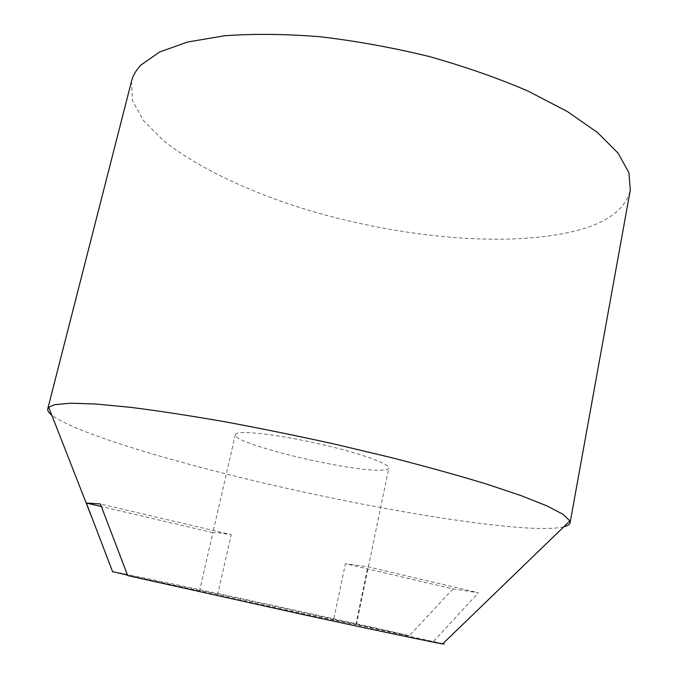 <?xml version="1.0" encoding="UTF-8"?>
<svg xmlns="http://www.w3.org/2000/svg" width="678" height="678" viewBox="0 0 678 678"><rect width="100%" height="100%" fill="white"/><g stroke="black" fill="none" stroke-linecap="round" stroke-linejoin="round"><path stroke-width="0.51" stroke-dasharray="3.39 2.54" d="M131.515 81.241L132.388 100.564L143.567 120.65L163.5 140.626C196.467 166.856 245.758 190.281 300.888 207.926C397.715 237.978 511.483 248.936 580.817 229.461C609.386 221.248 625.879 208.095 630.32 190.001M563.757 526.84C555.943 528.645 543.036 528.984 525.035 527.857C462.243 523.721 357.238 505.017 260.988 482.431C165.229 459.887 74.75 432.361 51.808 415.216M453.048 588.902L409.334 635.676L333.703 619.421L345.424 563.698L453.048 588.902L478.414 592.775L367.807 566.791L345.424 563.698M112.573 571.63C129.396 574.113 326.245 616.692 409.334 635.676M333.703 619.421C289.362 609.386 198.468 589.826 199.603 590.606L212.875 532.654L217.596 532.654L231.198 534.696L100.378 503.966M235.334 434.64C235.563 433.649 237.258 433.005 240.427 432.7C252.86 431.428 291.269 437.09 327.593 445.81C363.984 454.523 389.986 464.235 388.808 468.1C388.452 469.439 385.604 470.142 380.282 470.227C347.272 471.473 231.512 443.344 235.334 434.64L212.884 532.654L101.361 506.542M199.603 590.606L127.506 575.114M442.929 643.625L355.831 624.599L367.807 566.791M127.693 575.614L305.431 614.243L355.831 624.599M433.615 641.303L478.414 592.775M217.562 594.911L231.198 534.696M356.365 624.785L388.808 468.1"/><path stroke-width="1.02" d="M570.105 522.687L630.32 190.001L628.879 172.568L618.124 153.211L597.581 132.566L567.283 111.497L527.967 91.047C497.737 78.046 464.752 66.512 429.013 56.46C392.477 47.57 356.204 41.002 320.186 36.748C285.243 33.968 253.394 33.646 224.638 35.781L187.662 42.002L159.669 51.969L141.117 64.902C136.168 70.012 132.973 75.461 131.515 81.241L47.765 408.8L48.697 407.275L54.494 404.724L70.41 403.198L95.988 404.02L130.99 407.385C158.711 410.893 189.976 415.682 224.799 421.741C261.013 428.462 298.083 436.022 335.983 444.421L390.977 457.523C426.021 466.506 457.565 475.253 485.601 483.77L521.06 495.61L547.027 505.932L563.215 514.424L569.893 520.916L570.105 522.687C569.723 524.509 567.613 525.891 563.757 526.84M51.808 415.216C48.706 412.749 47.358 410.614 47.765 408.8M127.506 575.114L112.573 571.63M112.684 571.927L86.352 503.025L100.378 503.966L127.693 575.614L305.244 615.031C378.68 630.955 434.132 642.558 442.641 643.905L569.893 520.916M101.361 506.542L86.352 503.025M442.929 643.625C444.793 644.142 444.7 644.236 442.641 643.905M93.047 520.577L48.697 407.275"/></g></svg>
